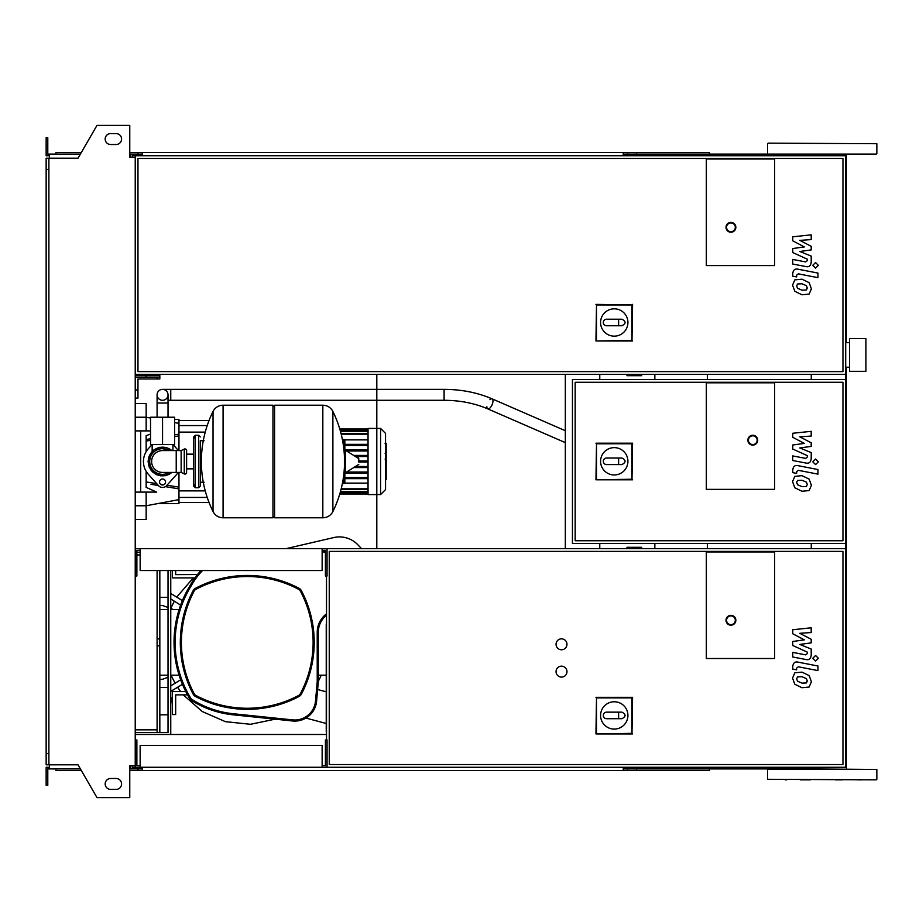 <?xml version="1.0" encoding="UTF-8"?>
<svg xmlns="http://www.w3.org/2000/svg" width="923" height="923" viewBox="0 0 923 923"><rect width="100%" height="100%" fill="white"/><g stroke="black" fill="none" stroke-linecap="round" stroke-linejoin="round"><path stroke-width="1.38" d="M865.924 371.323L865.924 338.533L849.529 338.533L849.529 371.323L865.924 371.323M707.433 374.334L707.433 379.526M707.433 543.474L707.433 548.666M774.651 265.57L706.337 265.57L706.337 159.01L774.651 159.01L774.651 265.57L706.337 265.57L706.337 159.01L774.651 159.01L774.651 265.57M600.585 322.485A13.66 13.66 0 0 1 614.245 308.824A13.66 13.66 0 0 1 627.917 322.485A13.66 13.66 0 0 1 614.245 336.145A13.66 13.66 0 0 1 600.585 322.485M621.906 319.208C626.117 321.389 626.117 323.581 621.906 325.761L618.618 325.761L618.618 319.208L621.906 319.208M618.618 325.761L606.596 325.761A3.277 3.277 0 0 1 603.319 322.485A3.277 3.277 0 0 1 606.596 319.208L618.618 319.208M596.512 340.414L596.512 304.948L631.99 304.948L631.99 340.414L595.946 340.991L596.512 304.948M595.946 304.382L631.99 304.948M632.555 304.382L631.99 340.414M632.555 340.991L595.946 340.991M735.85 227.323A4.915 4.915 0 0 0 730.935 222.397A4.915 4.915 0 0 0 726.009 227.323A4.915 4.915 0 0 0 730.935 232.238A4.915 4.915 0 0 0 735.85 227.323A4.915 4.915 0 0 1 730.935 232.238A4.915 4.915 0 0 1 726.009 227.323M135.231 374.334L845.699 374.334L845.699 155.722L135.231 155.722L135.231 767.278L845.699 767.278L845.699 548.666L135.231 548.666M842.964 371.6L137.965 371.6L137.965 158.456L842.964 158.456L842.964 371.6M135.231 375.419L158.191 375.419L158.191 374.334M135.231 377.069L146.157 377.069L146.157 375.419M159.829 374.334L159.829 377.069L146.157 377.069M135.231 389.91L137.965 389.91L137.965 398.101L135.231 398.101M157.095 377.069L157.095 378.972L137.965 378.972L137.965 389.91M137.965 378.972L145.073 378.972M157.095 374.334L157.095 375.419M159.829 377.069L159.829 378.972L157.095 378.972M806.46 486.467L807.267 484.46L806.46 482.175L801.995 480.248L797.495 480.445L796.687 482.406L797.495 484.725L801.995 486.652L806.46 486.467M809.148 479.129L801.995 475.657L794.807 476.349L792.545 481.598L794.807 487.771L801.995 491.255L809.148 490.563L811.409 485.267L809.148 479.129M817.963 469.542L798.026 465.665C794.957 464.961 793.203 466.415 792.753 470.015L792.753 472.634L796.653 473.395L796.653 471.618L798.314 470.315L817.963 474.134L817.963 469.542M812.771 461.812L815.563 464.604L818.355 461.812L815.563 459.019L812.771 461.812M792.753 437.294L804.337 443.398L792.753 445.013L792.753 449.028L807.313 455.65L807.313 457.081L805.652 458.396L792.742 455.916L792.742 460.519L805.952 463.046C809.033 463.727 810.775 462.273 811.213 458.673L811.202 452.57L799.803 447.967L811.202 446.397L811.202 442.798L799.803 436.833L811.202 436.071L811.202 431.329L792.753 433.268L792.753 437.294M806.46 289.995L807.267 287.988L806.46 285.703L801.995 283.776L797.495 283.972L796.687 285.934L797.495 288.253L801.995 290.191L806.46 289.995M809.148 282.657L801.995 279.184L794.807 279.877L792.545 285.126L794.807 291.299L801.995 294.783L809.148 294.091L811.409 288.795L809.148 282.657M817.963 273.07L798.026 269.193C794.957 268.501 793.203 269.943 792.753 273.543L792.753 276.162L796.653 276.923L796.653 275.146L798.314 273.843L817.963 277.661L817.963 273.07M812.771 265.339L815.563 268.132L818.355 265.339L815.563 262.547L812.771 265.339M792.753 240.822L804.337 246.926L792.753 248.541L792.753 252.556L807.313 259.178L807.313 260.609L805.652 261.924L792.742 259.444L792.742 264.047L805.952 266.574C809.033 267.266 810.775 265.801 811.213 262.201L811.202 256.098L799.803 251.494L811.202 249.925L811.202 246.326L799.803 240.361L811.202 239.599L811.202 234.857L792.753 236.796L792.753 240.822M806.46 682.928L807.267 680.932L806.46 678.647L801.995 676.721L797.495 676.917L796.687 678.878L797.495 681.197L801.995 683.124L806.46 682.928M809.148 675.601L801.995 672.129L794.807 672.809L792.545 678.07L794.807 684.243L801.995 687.727L809.148 687.035L811.409 681.739L809.148 675.601M817.963 666.002L798.026 662.137C794.957 661.433 793.203 662.887 792.753 666.487L792.753 669.106L796.653 669.867L796.653 668.09L798.314 666.787L817.963 670.606L817.963 666.002M812.771 658.284L815.563 661.076L818.355 658.284L815.563 655.492L812.771 658.284M792.753 633.766L804.337 639.87L792.753 641.473L792.753 645.5L807.313 652.123L807.313 653.553L805.652 654.869L792.742 652.388L792.742 656.991L805.952 659.518C809.033 660.199 810.775 658.745 811.213 655.145L811.202 649.042L799.803 644.439L811.202 642.87L811.202 639.27L799.803 633.305L811.202 632.543L811.202 627.802L792.753 629.74L792.753 633.766M626.982 374.334L626.982 375.696L641.681 375.696L641.681 374.334M162.552 389.356A5.469 5.469 0 0 0 157.095 394.825A5.469 5.469 0 0 0 162.552 400.294A5.469 5.469 0 0 0 168.021 394.825A5.469 5.469 0 0 0 162.552 389.356A5.469 5.469 0 0 0 157.095 394.825A5.469 5.469 0 0 0 162.552 400.294A5.469 5.469 0 0 0 168.021 394.825A5.469 5.469 0 0 0 162.552 389.356L444.101 389.356L444.101 400.294L170.755 400.294L170.755 389.356M171.574 417.231L153.541 417.231M162.552 444.563L174.585 444.563L174.585 417.231L150.53 417.231L150.53 444.563L162.552 444.563L162.552 417.231M385.537 444.067L386.195 444.067L386.195 453.008L385.537 453.008M385.537 453.92L386.195 453.92L386.195 459.077L385.537 458.996M386.195 456.677L385.537 456.677M385.537 462.988L386.195 462.988L386.195 459.642L385.537 459.642M386.195 462.988L386.195 479.602L385.537 479.602M386.195 476.753L385.537 476.753M386.195 476.303L385.537 476.303M386.195 472.714L385.537 472.714M386.195 470.557L385.537 470.557M386.195 469.622L385.537 469.622M386.195 466.853L385.537 466.853M706.337 489.375L706.337 382.803L774.651 382.803L774.651 489.375L706.337 489.375L706.337 382.803L774.651 382.803L774.651 489.375L706.337 489.375M842.964 540.74L575.179 540.74L575.179 382.26L842.964 382.26L842.964 540.74M845.699 543.474L845.699 379.526L572.445 379.526L572.445 543.474L845.699 543.474L845.699 548.666M600.585 461.304A13.66 13.66 0 0 1 614.245 447.632A13.66 13.66 0 0 1 627.917 461.304A13.66 13.66 0 0 1 614.245 474.964A13.66 13.66 0 0 1 600.585 461.304M621.906 458.016C626.117 460.208 626.117 462.388 621.906 464.581L618.618 464.581L618.618 458.016L621.906 458.016M618.618 464.581L606.596 464.581A3.277 3.277 0 0 1 603.319 461.304A3.277 3.277 0 0 1 606.596 458.016L618.618 458.016M596.512 479.233L596.512 443.767L631.99 443.767L631.99 479.233L595.946 479.81L596.512 443.767M595.946 443.19L632.555 443.19L631.99 443.767M632.555 443.19L631.99 479.233M632.555 479.81L595.946 479.81M757.714 440.19A4.915 4.915 0 0 0 752.787 435.264A4.915 4.915 0 0 0 747.872 440.19A4.915 4.915 0 0 0 752.787 445.105A4.915 4.915 0 0 0 757.714 440.19A4.915 4.915 0 0 1 752.787 445.105A4.915 4.915 0 0 1 747.872 440.19M162.552 448.659C149.076 454.116 149.076 454.116 162.552 448.659L169.301 450.574L166.636 449.316M198.63 487.736L198.63 435.264L195.353 435.264L195.353 487.736L198.63 487.736L200.268 486.098L200.268 440.733L204.087 440.733M322.681 517.791L322.681 405.209L322.831 517.791A11.203 11.203 0 0 0 332.88 511.538L332.88 411.462A11.203 11.203 0 0 0 322.831 405.209L274.593 405.209L274.593 517.791L322.681 517.791M344.406 461.5L344.406 450.816L345.444 450.239L345.444 472.761L344.406 472.184L344.406 461.5M358.759 461.5L358.759 458.604L358.759 461.5M213.028 411.462A11.203 11.203 0 0 1 223.078 405.209L272.954 405.209L272.954 517.791L223.216 517.791L223.216 405.209L223.078 517.791A11.203 11.203 0 0 1 213.028 511.538L213.028 411.462A113.125 113.125 0 0 0 213.028 511.538M200.268 486.098L200.268 440.733M186.608 450.574A1.638 1.638 0 0 0 184.265 449.086L184.265 473.914A1.638 1.638 0 0 0 186.608 472.426L186.608 450.574M176.224 450.574L176.224 472.426L162.552 472.426A10.926 10.926 0 0 1 151.626 461.5A10.926 10.926 0 0 1 162.552 450.574L181.139 450.574L181.139 472.426L184.265 473.914M165.563 481.991A3.011 3.011 0 0 1 162.552 485.002A3.011 3.011 0 0 1 159.552 481.991A3.011 3.011 0 0 1 162.552 478.991A3.011 3.011 0 0 1 165.563 481.991M178.254 472.426A19.129 19.129 0 0 1 176.812 474.249L166.636 485.636A5.469 5.469 0 0 1 158.479 485.636L148.303 474.249A19.129 19.129 0 0 1 148.303 448.751L152.053 444.563M173.062 444.563L176.812 448.751A19.129 19.129 0 0 1 178.254 450.574M368.046 428.434L368.046 494.566L380.576 494.566L380.576 428.434L368.046 428.434M380.576 494.566L385.537 489.605L385.537 433.395L380.576 428.434M368.046 483.121L344.591 483.121M344.844 440.583A1.096 1.096 0 0 0 343.748 439.486L342.387 439.486L344.844 440.583L344.844 450.182M344.844 482.417L342.387 483.514L343.748 483.514A1.096 1.096 0 0 0 344.844 482.417L344.844 472.818M368.046 478.645L344.844 478.645M368.046 477.549L344.844 477.549M344.591 439.879L368.046 439.879M368.046 444.355L344.844 444.355M368.046 445.451L344.844 445.451M368.046 462.042L358.759 462.042M368.046 466.484L355.909 466.484M368.046 467.58L354.086 467.58M368.046 472.022L346.69 472.022M368.046 473.118L344.844 473.118M368.046 460.958L358.759 460.958M368.046 449.882L344.844 449.882M368.046 456.516L355.909 456.516M368.046 450.978L346.69 450.978M368.046 455.42L354.086 455.42M146.157 471.353L146.157 487.367L156.645 492.109L146.157 492.109L146.157 505.769L135.231 505.769M173.686 487.99L165.425 486.652L178.958 488.855L178.958 499.62L146.157 505.769L146.157 519.43L135.231 519.43M150.957 484.298L158.364 485.498M135.231 430.891L150.53 430.891M150.53 434.098L146.157 435.633L146.157 451.647M178.958 450.574L178.958 434.145L174.585 434.871L178.958 434.145L178.958 419.423L174.585 419.423M150.53 438.771L146.157 439.498M207.214 425.572L178.958 425.572L178.958 423.38L174.585 422.561M178.958 488.855L178.958 487.113L166.982 485.244M163.775 484.737L160.556 484.24M156.691 483.629L146.157 481.956M178.958 487.113L178.958 472.426M146.157 441.044L150.53 440.352M174.585 436.579L178.958 435.887M146.157 430.891L146.157 403.57L135.231 403.57L146.157 403.57M157.821 503.577L178.958 503.577L178.958 499.62M140.7 430.891L140.7 492.109M135.231 492.109L146.157 492.109M626.982 548.666L626.982 547.304L641.681 547.304L641.681 548.666M140.146 765.64L136.869 765.64L136.869 739.946L135.231 739.946M322.139 765.64L325.415 765.64L325.415 739.946L327.054 739.946L327.054 767.278M322.139 767.278L322.139 745.415L140.146 745.415L140.146 767.278M140.146 550.304L136.869 550.304L136.869 575.998L135.231 575.998M322.139 550.304L325.415 550.304L325.415 575.998L327.054 575.998L327.054 548.666M322.139 548.666L322.139 570.529L140.146 570.529L140.146 548.666M561.507 677.101A5.469 5.469 0 0 1 556.05 671.632A5.469 5.469 0 0 1 561.507 666.164A5.469 5.469 0 0 1 566.976 671.632A5.469 5.469 0 0 1 561.507 677.101M561.507 649.769A5.469 5.469 0 0 1 556.05 644.312A5.469 5.469 0 0 1 561.507 638.843A5.469 5.469 0 0 1 566.976 644.312A5.469 5.469 0 0 1 561.507 649.769M706.337 658.514L706.337 551.942L774.651 551.942L774.651 658.514L706.337 658.514L706.337 551.942L774.651 551.942L774.651 658.514L706.337 658.514M842.964 764.544L329.246 764.544L329.246 551.4L842.964 551.4L842.964 764.544M326.511 739.946L326.511 575.998M600.585 715.429A13.66 13.66 0 0 1 614.245 701.768A13.66 13.66 0 0 1 627.917 715.429A13.66 13.66 0 0 1 614.245 729.089A13.66 13.66 0 0 1 600.585 715.429M621.906 712.152C626.117 714.333 626.117 716.525 621.906 718.705L618.618 718.705L618.618 712.152L621.906 712.152M618.618 718.705L606.596 718.705A3.277 3.277 0 0 1 603.319 715.429A3.277 3.277 0 0 1 606.596 712.152L618.618 712.152M596.512 733.358L596.512 697.892L631.99 697.892L631.99 733.358L595.946 733.935L596.512 697.892M595.946 697.315L632.555 697.315L631.99 697.892M632.555 697.315L631.99 733.358M632.555 733.935L595.946 733.935M735.85 620.268A4.915 4.915 0 0 0 730.935 615.341A4.915 4.915 0 0 0 726.009 620.268A4.915 4.915 0 0 0 730.935 625.183A4.915 4.915 0 0 0 735.85 620.268A4.915 4.915 0 0 1 730.935 625.183A4.915 4.915 0 0 1 726.009 620.268M654.845 548.666L654.845 543.474M654.845 379.526L654.845 374.334M159.829 570.529L159.829 732.574L168.021 732.574L168.021 570.529M170.755 570.529L170.755 734.489M135.231 729.839L157.095 729.839M136.869 552.219L140.146 552.219M135.231 732.574L157.095 732.574L157.095 570.529M136.869 554.954L140.146 554.954M159.829 732.574L157.095 732.574M326.511 623.44A2.734 2.734 0 0 0 326.234 624.629L326.234 731.201A2.734 2.734 0 0 0 326.511 732.4M326.234 723.494A2.734 2.734 0 0 1 326.223 723.494L305.928 718.059M326.234 691.812L317.627 689.504M175.67 570.529L175.67 574.625L197.51 574.533M172.393 570.529L172.393 577.902L194.926 577.902M185.811 691.581L172.393 691.581L172.393 714.54L175.67 714.54L175.67 694.857L187.542 694.857M286.038 548.666L333.711 537.578A25.417 25.417 0 0 1 357.778 544.708L361.585 548.666M318.308 675.186L326.234 675.186M301.348 590.593A5.469 5.469 0 0 0 299.075 588.32L298.567 589.278A4.373 4.373 0 0 1 300.379 591.101L301.348 590.593A110.737 110.737 0 0 1 301.348 694.2L300.379 693.692A4.373 4.373 0 0 1 298.567 695.515L299.075 696.473A5.469 5.469 0 0 0 301.348 694.2A5.469 5.469 0 0 1 299.075 696.473A110.737 110.737 0 0 1 195.457 696.473L195.976 695.515A4.373 4.373 0 0 1 194.153 693.692L193.184 694.2A5.469 5.469 0 0 0 195.457 696.473M299.075 588.32A110.737 110.737 0 0 0 195.457 588.32A5.469 5.469 0 0 0 193.184 590.593A5.469 5.469 0 0 1 195.457 588.32L195.976 589.278A109.641 109.641 0 0 1 298.567 589.278M194.153 693.692A109.641 109.641 0 0 1 194.153 591.101L193.184 590.593A110.737 110.737 0 0 0 193.184 694.2M189.757 698.676A5.469 5.469 0 0 0 191.523 700.476A96.8 96.8 0 0 0 233.058 714.806L292.556 720.978A21.864 21.864 0 0 0 316.589 701.168L318.308 681.739L317.224 681.693L315.504 701.076A20.768 20.768 0 0 1 292.672 719.894L233.173 713.721A95.704 95.704 0 0 1 192.099 699.553A4.373 4.373 0 0 1 190.692 698.111L189.757 698.676A108.614 108.614 0 0 1 190.426 585.009L191.373 585.563A68.937 68.937 0 0 1 202.564 570.529M201.041 570.529A70.021 70.021 0 0 0 190.426 585.009M318.308 681.739L318.308 632.29A21.864 21.864 0 0 1 326.511 615.226M325.415 551.412L322.139 550.523M159.829 675.186L168.021 675.186M170.755 675.186L179.097 675.186M179.097 609.607L170.755 609.607M168.021 609.607L159.829 609.607M173.605 675.186L170.755 676.247M168.021 677.263L162.552 679.282L159.829 679.282M159.829 605.511L162.552 605.511L168.021 607.53M170.755 608.545L173.605 609.607M170.755 589.509L170.755 579.413M170.755 697.8L170.755 695.273M170.755 705.38L171.193 697.8M180.631 605.13L170.755 598.946L180.631 605.13M170.755 685.881L180.677 679.79M182.385 600.619L170.755 593.454M170.755 691.373L177.643 687.312L180.654 691.581L177.643 687.3L182.442 684.312L170.755 691.373M176.755 597.054L193.288 577.902L176.755 597.054M175.128 683.262L171.39 676.005L175.128 683.262M170.755 608.453L174.343 601.138L170.755 608.453M321.273 675.186L318.308 681.347L321.273 675.186M275.135 719.167L250.56 724.29L225.5 721.694L202.333 711.575L183.262 694.857L202.229 711.518L225.339 721.648L250.433 724.29L275.135 719.167M159.829 687.485L168.021 687.485M159.829 714.806L168.021 714.806M159.829 597.308L168.021 597.308M810.382 154.083L867.505 154.083M862.59 779.843L857.675 779.843M785.288 779.843L786.719 779.843M810.382 779.843L800.553 779.843L810.382 779.843M835.453 779.843L842.411 779.843M834.011 154.083L835.453 154.083M768.098 143.157L876.85 143.7L768.098 143.157M876.308 154.083L768.098 154.083M857.675 154.083L846.495 154.083L846.495 342.629M767.544 779.3L876.308 779.843L767.544 779.3L767.544 769.459L876.85 769.459L810.048 768.917L810.048 767.278M712.891 155.722L712.891 154.083L822.197 154.083M843.853 154.083L842.411 154.083M712.891 154.083L624.363 154.083L624.363 155.722M709.614 155.722L709.614 152.445L627.64 152.445L627.64 155.722M635.693 154.083L635.693 155.722M142.338 154.083L132.497 154.083L132.497 157.36M636.593 152.445L636.593 154.083M627.64 152.445L623.267 152.445L623.267 155.722M623.267 152.445L142.338 152.445L142.338 155.722M142.338 152.445L137.965 152.445L137.965 154.083M137.965 152.445L129.762 152.445M81.362 152.445L55.991 152.445L55.991 154.083M810.048 154.083L810.048 155.722M623.267 154.083L624.363 154.083M712.891 767.278L712.891 768.917L624.363 768.917L624.363 767.278M709.614 767.278L709.614 770.555L627.64 770.555L627.64 767.278M635.693 768.917L635.693 767.278M142.338 768.917L129.762 768.917M636.593 770.555L636.593 768.917M627.64 770.555L623.267 770.555L623.267 767.278M623.267 770.555L142.338 770.555L142.338 767.278M142.338 770.555L137.965 770.555L137.965 768.917M137.965 770.555L129.762 770.555M81.362 770.555L55.991 770.555L55.991 768.917M623.267 768.917L624.363 768.917M712.891 768.917L810.048 768.917M110.633 133.593A5.469 5.469 0 0 0 105.176 139.061A5.469 5.469 0 0 0 110.633 144.519A5.469 5.469 0 0 1 105.176 139.061A5.469 5.469 0 0 1 110.633 133.593L116.102 133.593A5.469 5.469 0 0 1 121.571 139.061A5.469 5.469 0 0 1 116.102 144.519A5.469 5.469 0 0 0 121.571 139.061A5.469 5.469 0 0 0 116.102 133.593M110.633 789.407A5.469 5.469 0 0 1 105.176 783.939A5.469 5.469 0 0 1 110.633 778.481A5.469 5.469 0 0 0 105.176 783.939A5.469 5.469 0 0 0 110.633 789.407L116.102 789.407A5.469 5.469 0 0 0 121.571 783.939A5.469 5.469 0 0 0 116.102 778.481A5.469 5.469 0 0 1 121.571 783.939A5.469 5.469 0 0 1 116.102 789.407M130.858 765.64L130.858 767.278L129.762 767.278M132.497 768.917L132.497 765.64M565.337 374.334L565.337 548.666M599.765 374.334L599.765 379.526M599.765 543.474L599.765 548.666M132.497 155.722L135.231 155.722M135.231 734.489L326.511 734.489M132.497 767.278L135.231 767.278M845.699 374.334L845.699 379.526M811.271 374.334L811.271 379.526M811.271 543.474L811.271 548.666M48.884 169.394L46.15 169.394L46.15 158.191L48.884 158.191L48.884 764.809L78.04 764.809L96.973 797.61L129.762 797.61L129.762 765.64L135.231 765.64M130.858 157.36L130.858 155.722L129.762 155.722M48.884 158.191L78.04 158.191L96.973 125.39L129.762 125.39L129.762 157.36L135.231 157.36M49.427 155.722L46.15 155.722L46.15 145.892L47.788 145.892L47.788 154.083L80.405 154.083M80.405 768.917L49.427 768.917L49.427 764.809M49.427 767.278L46.15 767.278L46.15 777.108L47.788 777.108L47.788 768.917L49.427 768.917M46.15 777.108L46.15 785.311L47.788 785.311L47.788 777.108M132.497 154.083L129.762 154.083M46.15 145.892L46.15 137.689L47.788 137.689L47.788 145.892M49.427 154.083L49.427 158.191M46.15 169.394L46.15 753.606L48.884 753.606M46.15 753.606L46.15 764.809L48.884 764.809M116.102 778.481L110.633 778.481M116.102 144.519L110.633 144.519M726.563 227.323A4.373 4.373 0 0 1 730.935 222.951A4.373 4.373 0 0 1 735.308 227.323A4.373 4.373 0 0 1 730.935 231.696A4.373 4.373 0 0 1 726.563 227.323M168.021 416.688L168.021 403.028L157.095 403.028L157.095 394.825M486.871 406.789A5.469 2.331 -66.5 0 0 487.748 408.877A5.469 2.331 -66.5 0 0 487.955 408.935A5.469 2.331 -66.5 0 0 491.209 406.42A5.469 2.331 -66.5 0 0 492.974 400.94A5.469 2.331 -66.5 0 0 492.109 398.851A5.469 2.331 -66.5 0 0 491.89 398.782A5.469 2.331 -66.5 0 0 489.94 399.671M386.195 450.92L385.537 450.92M386.195 447.24L385.537 447.24M386.195 443.651L385.537 443.651M386.195 461.315L385.537 461.315M386.195 463.196L385.537 463.196M748.415 440.19A4.373 4.373 0 0 1 752.787 435.818A4.373 4.373 0 0 1 757.16 440.19A4.373 4.373 0 0 1 752.787 444.563A4.373 4.373 0 0 1 748.415 440.19M169.301 450.574A12.841 12.841 0 0 0 149.711 461.5A12.841 12.841 0 0 0 169.301 472.426M171.816 450.574A14.33 14.33 0 0 0 148.234 461.5A14.33 14.33 0 0 0 171.816 472.426M322.831 517.791L322.831 405.209M358.424 461.5L358.424 458.027L358.424 461.5M223.078 405.209L223.078 517.791M343.748 474.872L343.748 482.417L342.595 482.417M342.595 440.583L343.748 440.583L343.748 448.128M368.046 430.014L340.079 430.014M368.046 431.502L340.495 431.502M368.046 434.179L341.198 434.179M368.046 488.821L341.198 488.821M368.046 491.498L340.495 491.498M368.046 492.986L340.079 492.986M135.231 417.231L146.157 417.231L150.53 418.05M726.563 620.268A4.373 4.373 0 0 1 730.935 615.895A4.373 4.373 0 0 1 735.308 620.268A4.373 4.373 0 0 1 730.935 624.629A4.373 4.373 0 0 1 726.563 620.268M159.829 645.881L157.095 645.881M159.829 638.912L157.095 638.912M300.379 591.101A109.641 109.641 0 0 1 300.379 693.692M194.153 591.101A4.373 4.373 0 0 1 195.976 589.278M298.567 695.515A109.641 109.641 0 0 1 195.976 695.515M191.523 700.476L192.099 699.553M190.692 698.111A107.53 107.53 0 0 1 191.373 585.563M326.511 613.841A22.948 22.948 0 0 0 317.224 632.29L317.224 681.693M322.139 551.654L325.415 552.542M233.173 713.721L233.058 714.806M315.504 701.076L316.589 701.168M317.224 632.29L318.308 632.29M292.672 719.894L292.556 720.978M845.699 367.227L849.529 367.227M845.699 342.629L849.529 342.629M170.755 400.294L168.021 400.294M565.337 430.706L492.109 398.851C477.491 392.587 461.488 389.425 444.101 389.356M444.101 400.294C460.046 400.363 474.595 403.224 487.748 408.877L565.337 442.625M168.021 403.028L168.021 394.825M157.095 416.688L157.095 403.028M385.087 443.398L386.195 443.398M385.087 453.262L386.195 453.262M385.087 459.077L386.195 459.077M152.168 444.563L152.168 451.405L149.007 456.377L148.072 461.5L149.549 455.131L153.679 450.055L159.621 447.32L166.163 447.47L172.059 450.574M172.936 444.563L172.936 450.574M172.059 472.426L159.068 475.553L149.261 467.257L148.072 461.5L149.261 467.257M150.599 469.669L152.837 472.241M156.587 474.699L161.029 475.899M165.39 475.703L169.486 474.214M200.268 482.268L204.087 482.268M332.88 511.538A113.125 113.125 0 0 0 344.406 467.061M344.406 455.939A113.125 113.125 0 0 0 332.88 411.462M358.759 458.604L345.444 450.239M345.444 472.761L358.759 464.396M272.954 406.847L274.593 405.209M272.954 516.153L274.593 517.791M186.608 454.151L193.703 454.151L193.703 436.902L195.353 438.552M186.608 468.849L193.703 468.849L193.703 486.098L195.353 487.736M195.353 484.448L193.703 486.098L193.703 436.902L195.353 435.264M198.63 435.264L200.268 436.902M181.139 450.574L184.265 449.086M176.224 472.426L181.139 472.426M341.06 489.375L368.046 489.375M340.345 492.04L368.046 492.04M339.918 493.54L368.046 493.54M368.046 494.013L339.768 494.013M368.046 428.987L339.768 428.987M368.046 433.625L341.06 433.625M368.046 430.96L340.345 430.96M368.046 429.46L339.918 429.46M205.241 432.126L178.958 432.126M205.241 490.874L178.958 490.874M207.214 497.428L178.958 497.428M209.048 420.507L178.958 420.507M209.048 502.493L178.958 502.493M376.803 548.666L376.803 374.334L376.803 548.666M767.544 153.541L767.544 143.7M876.85 779.3L876.85 769.459M876.85 153.541L876.85 143.7M846.495 768.917L846.495 367.227"/></g></svg>
